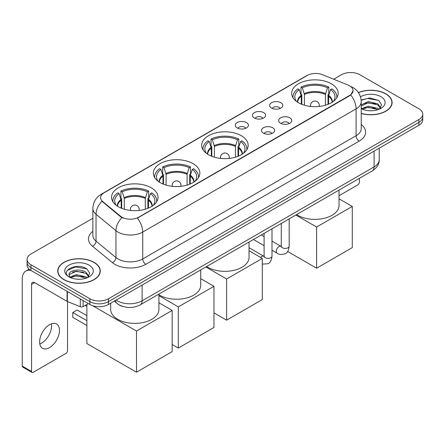 <?xml version="1.0" encoding="UTF-8"?>
<svg xmlns="http://www.w3.org/2000/svg" width="445" height="445" viewBox="0 0 445 445"><rect width="100%" height="100%" fill="white"/><g stroke="black" fill="none" stroke-linecap="round" stroke-linejoin="round"><path stroke-width="0.67" d="M241.351 135.736A23.246 13.422 0 0 0 216.02 132.827A23.246 13.422 0 0 0 201.668 145.226A23.246 13.422 0 0 0 208.477 154.715A23.246 13.422 0 0 0 233.809 157.625A23.246 13.422 0 0 0 248.16 145.226A23.246 13.422 0 0 0 241.351 135.736M193.035 163.632A23.246 13.422 0 0 0 167.704 160.723A23.246 13.422 0 0 0 153.353 173.122A23.246 13.422 0 0 0 160.161 182.611A23.246 13.422 0 0 0 185.493 185.52A23.246 13.422 0 0 0 199.844 173.122A23.246 13.422 0 0 0 193.035 163.632M151.228 187.768A23.246 13.422 0 0 0 125.896 184.859A23.246 13.422 0 0 0 111.55 197.257A23.246 13.422 0 0 0 118.359 206.741A23.246 13.422 0 0 0 143.691 209.651A23.246 13.422 0 0 0 158.036 197.257A23.246 13.422 0 0 0 151.228 187.768M331.347 83.777A23.246 13.422 0 0 0 306.015 80.868A23.246 13.422 0 0 0 291.67 93.266A23.246 13.422 0 0 0 298.478 102.756A23.246 13.422 0 0 0 323.81 105.665A23.246 13.422 0 0 0 338.156 93.266A23.246 13.422 0 0 0 331.347 83.777M271.556 108.091A6.58 3.799 180 0 1 270.254 107.017A6.58 3.799 180 0 1 272.429 102.294A6.58 3.799 180 0 1 280.862 102.717A6.58 3.799 180 0 1 282.169 107.017A6.58 3.799 180 0 1 271.556 108.091M280.061 108.485A3.949 2.281 0 0 0 278.998 107.373A3.949 2.281 0 0 0 275.11 106.794A3.949 2.281 0 0 0 272.357 108.485M254.379 118.008A6.58 3.799 180 0 1 253.071 116.935A6.58 3.799 180 0 1 255.252 112.212A6.58 3.799 180 0 1 263.679 112.635A6.58 3.799 180 0 1 264.986 116.935A6.58 3.799 180 0 1 254.379 118.008M262.878 118.403A3.949 2.281 0 0 0 261.821 117.291A3.949 2.281 0 0 0 257.933 116.712A3.949 2.281 0 0 0 255.18 118.403M237.196 127.926A6.58 3.799 180 0 1 235.889 126.853A6.58 3.799 180 0 1 238.069 122.13A6.58 3.799 180 0 1 246.497 122.559A6.58 3.799 180 0 1 247.804 126.853A6.58 3.799 180 0 1 237.196 127.926M245.696 128.321A3.949 2.281 0 0 0 244.639 127.209A3.949 2.281 0 0 0 240.751 126.636A3.949 2.281 0 0 0 237.997 128.321M280.584 123.221A6.58 3.799 180 0 1 279.276 122.147A6.58 3.799 180 0 1 281.457 117.424A6.58 3.799 180 0 1 289.884 117.847A6.58 3.799 180 0 1 291.191 122.147A6.58 3.799 180 0 1 280.584 123.221M289.083 123.61A3.949 2.281 0 0 0 288.026 122.503A3.949 2.281 0 0 0 284.138 121.924A3.949 2.281 0 0 0 281.385 123.61M263.401 133.138A6.58 3.799 180 0 1 262.094 132.065A6.58 3.799 180 0 1 264.274 127.342A6.58 3.799 180 0 1 272.707 127.765A6.58 3.799 180 0 1 274.009 132.065A6.58 3.799 180 0 1 263.401 133.138M271.906 133.533A3.949 2.281 0 0 0 270.844 132.421A3.949 2.281 0 0 0 266.956 131.842A3.949 2.281 0 0 0 264.202 133.533M348.001 85.012A11.843 6.836 180 0 1 349.586 85.779A11.843 6.836 180 0 1 353.052 90.613A11.843 6.836 180 0 1 349.586 95.447L138.701 217.199A11.843 6.836 180 0 1 120.628 216.287L102.745 201.546A11.843 6.836 180 0 1 100.603 197.624A11.843 6.836 180 0 1 104.074 192.791L307.3 75.455A11.843 6.836 180 0 1 322.464 74.688L348.001 85.012M123.276 306.588A13.155 7.598 180 0 1 117.964 304.102M361.234 113.481A21.271 12.282 0 0 0 392.101 102.522A21.271 12.282 0 0 0 385.871 93.839A21.271 12.282 0 0 0 358.386 92.56M94.045 262.322A21.271 12.282 0 0 0 70.861 259.658A21.271 12.282 0 0 0 57.733 271.005A21.271 12.282 0 0 0 63.963 279.688A21.271 12.282 0 0 0 87.142 282.353A21.271 12.282 0 0 0 100.275 271.005A21.271 12.282 0 0 0 94.045 262.322M57.95 272.112A21.271 12.282 0 0 0 57.878 272.435M353.052 90.613L350.732 94.969L349.586 95.803L137.366 218.15A15.353 8.861 60 0 1 142.734 232.062A17.544 10.129 180 0 1 117.925 232.062A17.544 10.129 180 0 1 115.956 230.71L96.031 214.279A17.544 10.129 180 0 1 92.86 208.471L92.86 235.327A17.544 10.129 0 0 0 96.031 241.14L115.956 257.566A17.544 10.129 0 0 0 117.925 258.918A17.544 10.129 0 0 0 142.734 258.918L356.095 135.736A17.544 10.129 0 0 0 361.234 128.572L361.234 101.716A17.544 10.129 180 0 1 356.095 108.875A15.353 8.861 -120 0 0 350.732 94.969M92.86 218.245L30.933 253.995A13.155 7.598 0 0 0 27.078 259.368L27.078 265.098A13.155 7.598 0 0 0 30.933 270.465L89.857 304.486L89.857 301.621A13.155 7.598 0 0 0 108.463 301.621L418.895 122.397A13.155 7.598 0 0 0 422.75 117.024A13.155 7.598 0 0 1 418.895 122.397L108.463 301.621A13.155 7.598 0 0 1 89.857 301.621L30.933 267.601L89.857 301.621L89.857 298.756A13.155 7.598 0 0 0 108.463 298.756L418.895 119.533A13.155 7.598 0 0 0 422.75 114.159A13.155 7.598 0 0 0 418.895 108.786L359.972 74.771A13.155 7.598 0 0 0 341.365 74.771L333.661 79.216M27.078 262.233A13.155 7.598 0 0 0 30.933 267.601A13.155 7.598 0 0 1 27.078 262.233M123.287 218.15L120.628 216.804L101.95 201.257A15.353 10.268 129.5 0 0 96.031 214.279L96.031 241.14A4.383 2.931 -50.5 0 1 92.438 246.174A21.927 12.66 180 0 1 92.86 231.311M27.078 259.368A13.155 7.598 0 0 0 30.933 264.736L89.857 298.756M100.131 272.435A21.271 12.282 0 0 0 100.053 272.112M391.956 103.952A21.271 12.282 0 0 0 391.878 103.629M89.857 304.486A13.155 7.598 0 0 0 108.463 304.486L418.895 125.262A13.155 7.598 0 0 0 422.75 119.889L422.75 114.159M361.234 113.341A21.054 12.154 0 0 0 391.878 102.522A21.054 12.154 0 0 0 385.715 93.928A21.054 12.154 0 0 0 358.47 92.682M368.449 110.66L371.759 110.761M361.88 108.563L368.26 106.127L377.838 108.369L378.995 109.298M362.469 109.175L368.26 107.267L378.044 109.648M361.234 107.545A9.912 5.724 0 0 0 362.553 109.253M361.234 104.903L368.26 101.582L377.838 103.819L380.681 107.751M361.234 106.043L368.26 102.717L377.838 104.959L380.458 108.046M361.234 108.641A14.296 8.255 0 0 0 380.937 108.358A14.296 8.255 0 0 0 380.937 96.682A14.296 8.255 0 0 0 360.472 96.826M379.335 109.159L381.576 104.759L378.74 100.492L369.828 97.933L361.145 100.03M361.98 109.003L361.234 108.213M361.173 100.303L367.481 98.478L378.545 100.359M364.333 103.596L367.481 103.023L375.38 103.702M364.333 108.146L367.481 107.573L375.38 108.252M339.034 195.722L357.802 184.886A2.192 1.268 120 0 0 359.354 182.2L359.354 178.362M64.119 279.599A21.054 12.154 0 0 0 87.059 282.236A21.054 12.154 0 0 0 100.053 271.005A21.054 12.154 0 0 0 93.889 262.411A21.054 12.154 0 0 0 70.944 259.774A21.054 12.154 0 0 0 57.95 271.005A21.054 12.154 0 0 0 64.119 279.599M76.623 279.143L79.933 279.243M70.054 277.046L76.434 274.61L86.013 276.851L87.17 277.78M70.644 277.658L76.434 275.75L86.219 278.131M70.154 277.491L69.131 275.088A9.912 5.724 0 0 0 70.727 277.736M88.855 276.239L86.013 272.301C80.061 267.862 67.818 270.605 69.131 275.088L69.092 274.648M69.153 275.227L69.426 274.487L76.434 271.2L86.013 273.441L88.633 276.534M87.509 277.641L89.751 273.241L86.914 268.975C76.885 261.76 59.057 271.261 69.353 277.09L69.859 277.402M89.111 265.17A14.296 8.255 0 0 0 68.892 265.17A14.296 8.255 0 0 0 68.892 276.84A14.296 8.255 0 0 0 89.111 276.84A14.296 8.255 0 0 0 89.111 265.17M67.262 270.404L75.656 266.961L86.719 268.841M72.507 272.079L75.656 271.511L83.554 272.184M72.507 276.629L75.656 276.056L83.554 276.734M301.304 104.147L301.304 96.242L299.24 89.59A20.086 11.598 0 0 0 295.947 100.67A20.086 11.598 0 0 0 296.459 101.421M301.816 104.353L301.816 94.651L301.037 94.207L301.037 87.042A21.927 12.66 0 0 1 328.788 87.042L327.481 87.799A20.086 11.598 0 0 0 302.344 87.799L304.408 94.451L304.408 105.237M325.417 105.237L325.417 94.451L327.481 87.799M296.654 214.557A24.125 13.928 0 0 0 297.855 215.302A24.125 13.928 0 0 0 324.144 218.323A24.125 13.928 0 0 0 339.034 205.457L339.034 190.093M328.788 87.042L328.788 94.207L328.01 94.651L328.01 104.353M299.24 89.59L297.933 88.833A21.927 12.66 0 0 0 292.982 96.843A21.927 12.66 0 0 0 293.049 97.822M302.344 87.799L301.037 87.042M336.776 97.822A21.927 12.66 0 0 0 336.843 96.843A21.927 12.66 0 0 0 331.892 88.833L330.579 89.59L328.666 95.402L328.521 104.147M333.366 101.421A20.086 11.598 0 0 0 333.878 100.67A20.086 11.598 0 0 0 330.579 89.59M316.618 268.213L316.618 227.033L352.284 206.441L352.284 247.62L316.618 268.213L287.654 251.492M316.618 227.033L295.836 215.035M339.034 198.793L352.284 206.441M211.308 156.106L211.308 148.202L209.245 141.549A20.086 11.598 0 0 0 205.952 152.629A20.086 11.598 0 0 0 206.458 153.38M211.814 156.312L211.814 146.616L211.036 146.166L211.036 139.001A21.927 12.66 0 0 1 238.793 139.001L237.485 139.758A20.086 11.598 0 0 0 212.348 139.758L214.407 146.416L214.407 157.196M235.422 157.196L235.422 146.416L237.485 139.758M206.658 266.516A24.125 13.928 0 0 0 207.86 267.261A24.125 13.928 0 0 0 234.148 270.282A24.125 13.928 0 0 0 249.039 257.416L249.039 242.052M238.793 139.001L238.793 146.166L238.014 146.616L238.014 156.312M209.245 141.549L207.937 140.792A21.927 12.66 0 0 0 202.987 148.802A21.927 12.66 0 0 0 203.054 149.781M212.348 139.758L211.036 139.001M246.78 149.781A21.927 12.66 0 0 0 246.841 148.802A21.927 12.66 0 0 0 241.896 140.792L240.584 141.549L238.67 147.362L238.526 156.106M243.37 153.38A20.086 11.598 0 0 0 243.877 152.629A20.086 11.598 0 0 0 240.584 141.549M226.622 320.172L226.622 278.993L262.283 258.4L262.283 299.585L226.622 320.172L213.967 312.868M226.622 278.993L205.835 266.994M249.039 250.752L262.283 258.4M162.992 184.002L162.992 176.098L160.929 169.445A20.086 11.598 0 0 0 157.636 180.525A20.086 11.598 0 0 0 158.142 181.276M163.499 184.208L163.499 174.507L162.72 174.062L162.72 166.897A21.927 12.66 0 0 1 190.477 166.897L189.164 167.654A20.086 11.598 0 0 0 164.027 167.654L166.091 174.307L166.091 185.092M187.106 185.092L187.106 174.307L189.164 167.654M158.915 294.785A24.125 13.928 0 0 0 159.544 295.157A24.125 13.928 0 0 0 185.826 298.178A24.125 13.928 0 0 0 200.717 285.312L200.717 269.948M190.477 166.897L190.477 174.062L189.698 174.507L189.698 184.208M160.929 169.445L159.621 168.688A21.927 12.66 0 0 0 154.671 176.698A21.927 12.66 0 0 0 154.732 177.677M164.027 167.654L162.72 166.897M198.459 177.677A21.927 12.66 0 0 0 198.526 176.698A21.927 12.66 0 0 0 193.575 168.688L192.268 169.445L190.354 175.258L190.204 184.002M195.055 181.276A20.086 11.598 0 0 0 195.561 180.525A20.086 11.598 0 0 0 192.268 169.445M178.306 348.068L178.306 306.889L213.967 286.296L213.967 327.476L178.306 348.068L172.165 344.525M178.306 306.889L158.915 295.691M200.717 278.648L213.967 286.296M121.185 208.132L121.185 200.233L119.127 193.581A20.086 11.598 0 0 0 115.828 204.661A20.086 11.598 0 0 0 116.34 205.412M121.696 208.343L121.696 198.642L120.918 198.197L120.918 191.033A21.927 12.66 0 0 1 148.669 191.033L147.362 191.789A20.086 11.598 0 0 0 122.225 191.789L124.288 198.442L124.288 209.228M145.298 209.228L145.298 198.442L147.362 191.789M110.672 303.212L110.672 309.447A24.125 13.928 0 0 0 117.736 319.293A24.125 13.928 0 0 0 144.024 322.314A24.125 13.928 0 0 0 158.915 309.447L158.915 294.084M148.669 191.033L148.669 198.197L147.89 198.642L147.89 208.343M119.127 193.581L117.814 192.824A21.927 12.66 0 0 0 112.863 200.834A21.927 12.66 0 0 0 112.93 201.813M122.225 191.789L120.918 191.033M156.657 201.813A21.927 12.66 0 0 0 156.723 200.834A21.927 12.66 0 0 0 151.773 192.824L150.46 193.581L148.547 199.393L148.402 208.132M153.247 205.412A20.086 11.598 0 0 0 153.759 204.661A20.086 11.598 0 0 0 150.46 193.581M86.881 325.473L72.769 317.324L72.769 312.529L86.881 320.673M136.498 372.204L136.498 331.024L172.165 310.432L172.165 351.611L136.498 372.204L86.881 343.557L86.881 304.413M136.498 331.024L92.688 305.732M158.915 302.784L172.165 310.432M72.769 312.529L77.113 310.02L86.881 315.661M51.414 323.81A14.034 8.105 -60 0 1 41.669 343.056A14.034 8.105 -60 0 1 39.794 343.935M49.54 347.601A14.034 8.105 120 0 0 58.707 335.235A14.034 8.105 120 0 0 56.56 323.988A14.034 8.105 120 0 0 49.54 324.683A14.034 8.105 120 0 0 40.373 337.054A14.034 8.105 120 0 0 42.525 348.296A14.034 8.105 120 0 0 49.54 347.601M83.109 300.592L83.109 306.594L88.305 303.59M30.783 270.382A17.544 10.129 -120 0 0 25.882 271.033A17.544 10.129 -120 0 0 22.25 279.065L22.25 366.079L31.556 371.453L31.556 284.433A4.383 2.531 60 0 1 32.463 282.425A4.383 2.531 60 0 1 34.654 282.642L67.084 301.365L67.084 291.336M31.556 371.453A2.192 1.268 120 0 0 32.007 372.454L22.706 367.086A2.192 1.268 -60 0 1 22.25 366.079M32.007 372.454A2.192 1.268 120 0 0 33.102 372.348L65.977 353.369A2.192 1.268 120 0 0 67.529 350.682L67.529 301.571M83.109 306.594A2.192 1.268 180 0 1 80.3 306.733L67.373 301.504A2.192 1.268 180 0 1 67.084 301.365M102.745 201.546L102.745 202.063M120.628 216.287L120.628 216.804M138.701 217.199L138.701 217.555M349.586 95.447L349.586 95.803M145.832 264.291A4.383 2.531 60 0 1 142.734 258.918L142.734 232.062L356.095 108.875L356.095 135.736A4.383 2.531 60 0 0 359.198 141.104L145.832 264.291A21.927 12.66 180 0 1 114.821 264.291A21.927 12.66 180 0 1 112.363 262.6L92.438 246.174M361.234 101.716C360.94 95.408 358.164 90.68 352.918 87.526L350.704 86.447A15.353 7.187 112 0 0 350.493 86.369M102.767 193.686A15.353 8.861 -120 0 0 101.176 194.281C95.931 197.435 93.155 202.163 92.86 208.471M101.176 194.281L306.01 76.023A15.353 8.861 60 0 1 307.172 75.528M121.936 217.622A15.353 10.268 129.5 0 0 115.956 230.71L115.956 257.566A4.383 2.931 -50.5 0 1 112.363 262.6M361.234 124.555A21.927 12.66 180 0 1 359.198 141.104M108.463 298.756L108.463 304.486M418.895 119.533L418.895 125.262M30.933 264.736L30.933 270.465M116.123 300.064A17.544 10.129 0 0 0 117.302 300.814A17.544 10.129 0 0 0 142.111 300.814L374.084 166.892A17.544 10.129 0 0 0 379.223 159.727C379.351 164.083 377.032 167.804 372.265 170.902L140.297 304.831A8.772 5.062 60 0 0 142.111 300.814L142.111 285.061M374.084 151.133L374.084 166.892A8.772 5.062 60 0 1 372.265 170.902M115.411 300.475A8.772 5.868 129.5 0 0 116.94 303.329L114.276 301.132M301.304 96.242A17.194 9.924 0 0 0 297.722 102.294M325.417 94.451A17.194 9.924 0 0 0 304.408 94.451M301.159 95.402A17.399 10.046 0 0 0 297.549 102.189M325.568 93.611A17.399 10.046 0 0 0 304.258 93.611M332.276 102.189A17.399 10.046 0 0 0 328.666 95.402M332.103 102.294A17.194 9.924 0 0 0 328.521 96.242M310.916 106.483A4.383 2.531 180 0 1 310.527 105.437L310.527 106.444M319.299 106.444L319.299 105.437A4.383 2.531 180 0 1 318.909 106.483M211.308 148.202A17.194 9.924 0 0 0 207.72 154.254M235.422 146.416A17.194 9.924 0 0 0 214.407 146.416M211.158 147.362A17.399 10.046 0 0 0 207.554 154.148M235.566 145.571A17.399 10.046 0 0 0 214.262 145.571M242.28 154.148A17.399 10.046 0 0 0 238.67 147.362M242.108 154.254A17.194 9.924 0 0 0 238.526 148.202M220.92 158.442A4.383 2.531 180 0 1 220.531 157.397L220.531 158.403M229.303 158.403L229.303 157.397A4.383 2.531 180 0 1 228.908 158.442M162.992 176.098A17.194 9.924 0 0 0 159.405 182.15M187.106 174.307A17.194 9.924 0 0 0 166.091 174.307M162.842 175.258A17.399 10.046 0 0 0 159.232 182.044M187.25 173.467A17.399 10.046 0 0 0 165.946 173.467M193.959 182.044A17.399 10.046 0 0 0 190.354 175.258M193.792 182.15A17.194 9.924 0 0 0 190.204 176.098M172.604 186.338A4.383 2.531 180 0 1 172.209 185.292L172.209 186.299M180.982 186.299L180.982 185.292A4.383 2.531 180 0 1 180.592 186.338M121.185 200.233A17.194 9.924 0 0 0 117.602 206.285M145.298 198.442A17.194 9.924 0 0 0 124.288 198.442M121.04 199.393A17.399 10.046 0 0 0 117.43 206.18M145.448 197.602A17.399 10.046 0 0 0 124.138 197.602M152.157 206.18A17.399 10.046 0 0 0 148.547 199.393M151.984 206.285A17.194 9.924 0 0 0 148.402 200.233M130.797 210.474A4.383 2.531 180 0 1 130.407 209.428L130.407 210.435M139.179 210.435L139.179 209.428A4.383 2.531 180 0 1 138.79 210.474M289.183 218.873L289.183 246.152A3.949 2.281 180 0 1 287.843 247.865A3.949 2.281 180 0 1 282.442 247.765A3.949 2.281 180 0 1 281.285 246.152L281.162 247.008L281.513 246.714M289.183 246.152C288.638 250.735 287.22 253.3 284.922 253.834C281.663 254.846 279.043 254.618 277.057 253.155A3.949 2.281 -60 0 1 276.451 249.99A3.949 2.281 -60 0 1 279.032 246.513A3.949 2.281 -60 0 1 279.204 246.419A3.949 2.281 -60 0 1 281.006 246.319L281.273 246.458M272.001 228.791L272.001 256.075A3.949 2.281 180 0 1 270.666 257.783A3.949 2.281 180 0 1 265.264 257.683A3.949 2.281 180 0 1 264.108 256.075L263.98 256.926L264.33 256.632M260.637 257.449A3.949 2.281 -60 0 1 261.849 256.431A3.949 2.281 -60 0 1 262.027 256.337A3.949 2.281 -60 0 1 263.824 256.237L264.096 256.381M31.556 284.433L34.654 282.642M67.373 291.508L67.373 301.504M80.3 306.733L80.3 298.973M306.01 76.023L308.824 74.716M140.297 304.831C133.239 308.379 126.18 308.379 119.121 304.831L116.94 303.329M379.223 159.727L379.223 148.168M391.878 104.28L391.878 102.522M100.053 272.763L100.053 271.005M57.95 272.763L57.95 271.005M292.982 97.716L292.982 96.843M336.843 97.716L336.843 96.843M319.299 105.437A4.383 4.383 0 0 0 312.718 101.644A4.383 4.383 0 0 0 310.527 105.437M202.987 149.676L202.987 148.802M246.841 149.676L246.841 148.802M229.303 157.397A4.383 4.383 0 0 0 222.722 153.603A4.383 4.383 0 0 0 220.531 157.397M154.671 177.572L154.671 176.698M198.526 177.572L198.526 176.698M180.982 185.292A4.383 4.383 0 0 0 174.407 181.499A4.383 4.383 0 0 0 172.209 185.292M112.863 201.707L112.863 200.834M156.723 201.707L156.723 200.834M139.179 209.428A4.383 4.383 0 0 0 132.599 205.635A4.383 4.383 0 0 0 130.407 209.428M86.881 306.427L85.14 305.42M277.057 253.155L272.001 250.235M264.108 245.673L253.433 239.516M281.285 223.435L281.285 246.152M281.006 246.319L272.001 241.118M264.108 236.562L261.326 234.954M272.001 256.075C271.461 260.659 270.037 263.218 267.74 263.752L262.283 264.108M264.108 233.352L264.108 256.075M263.824 256.237L249.039 247.698M25.882 271.033L29.12 269.164"/></g></svg>
